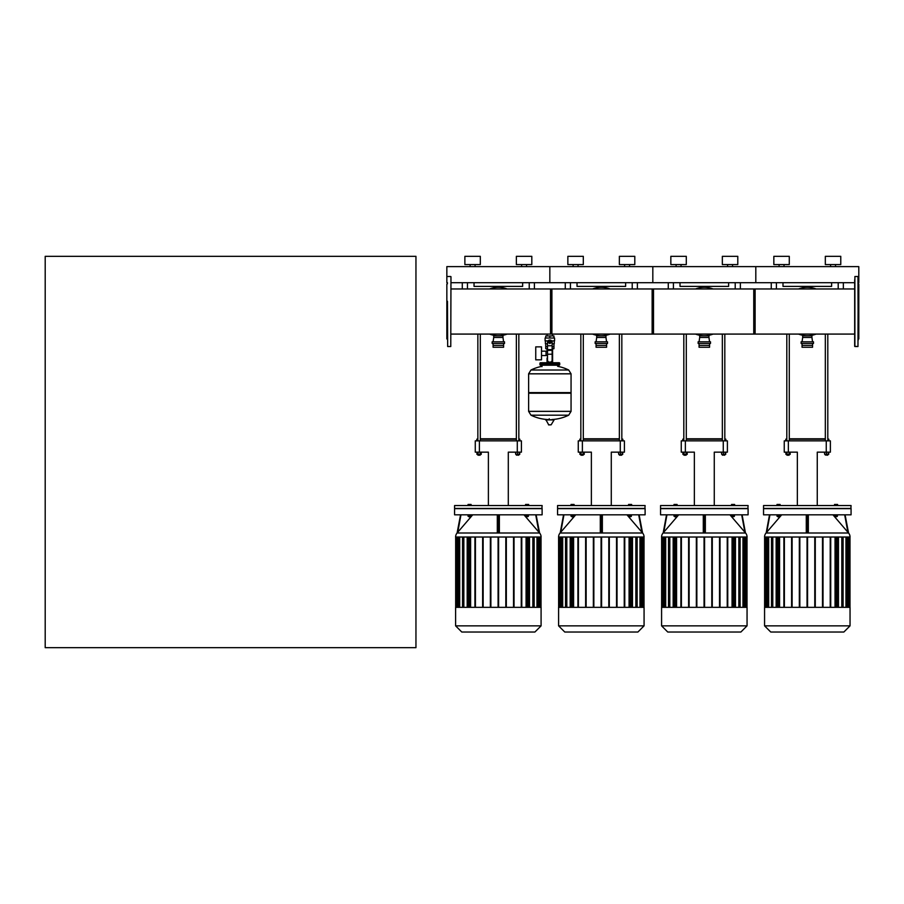 <?xml version="1.0" encoding="UTF-8"?>
<svg xmlns="http://www.w3.org/2000/svg" width="904" height="904" viewBox="0 0 904 904"><rect width="100%" height="100%" fill="white"/><g stroke="black" fill="none" stroke-linecap="round" stroke-linejoin="round"><path stroke-width="1.36" d="M784.028 266.623L784.028 264.567L784.028 266.623M789.282 264.567L789.282 256.329L773.835 256.329L773.835 264.567L789.282 264.567L789.282 256.329M835.522 266.623L835.522 264.567L835.522 266.623M840.776 264.567L840.776 256.329L825.329 256.329L825.329 264.567L840.776 264.567L840.776 256.329M779.09 266.623L779.09 264.567M830.584 266.623L830.584 264.567M450.972 282.692L549.835 282.692L549.835 266.623L549.835 282.692L652.824 282.692L652.824 266.623L652.824 282.692L755.812 282.692L755.812 266.623L755.812 282.692L854.675 282.692M858.178 282.692L858.8 282.692L858.8 266.623L446.847 266.623L446.847 282.692L447.469 282.692M681.04 266.623L681.04 264.567L681.04 266.623M686.294 264.567L686.294 256.329L670.847 256.329L670.847 264.567L686.294 264.567L686.294 256.329M737.788 264.567L737.788 256.329L722.341 256.329L722.341 264.567L737.788 264.567L737.788 256.329M676.102 266.623L676.102 264.567M727.596 266.623L727.596 264.567M732.534 266.623L732.534 264.567M578.051 266.623L578.051 264.567L578.051 266.623M624.607 266.623L624.607 264.567L624.607 266.623M629.546 266.623L629.546 264.567L629.546 266.623M619.353 264.567L619.353 256.329L619.353 264.567L634.8 264.567L634.8 256.329L619.353 256.329M573.113 266.623L573.113 264.567M567.859 264.567L567.859 256.329L583.306 256.329L583.306 264.567L567.859 264.567M634.8 264.567L634.8 256.329M771.259 288.964L771.259 282.692L771.259 288.964M843.353 288.964L843.353 282.692M831.612 282.692L831.612 286.398L783 286.398L783 282.692M668.271 282.692L668.271 288.964M740.365 288.964L740.365 282.692M728.624 282.692L728.624 286.398L680.011 286.398L680.011 282.692M565.282 288.964L565.282 282.692L565.282 288.964M637.376 288.964L637.376 282.692M625.636 282.692L625.636 286.398L577.023 286.398L577.023 282.692M827.804 454.994L825.329 454.994L827.589 455.198L827.804 454.384M824.708 452.158L824.708 454.384L828.708 454.384L828.708 452.158M826.561 452.158L826.561 454.384M828.414 452.158L828.414 454.384M824.425 452.158L824.708 454.384M786.808 334.084L786.808 440.858M789.282 334.084L789.282 440.858M789.282 454.384L789.079 455.198L786.808 454.994L786.808 454.384M787.022 455.198L789.079 455.198M789.113 452.158L789.113 454.384L790.186 454.384L790.186 452.158M785.904 452.158L785.904 454.384L789.113 454.384M786.977 452.158L786.977 454.384M785.779 440.858L785.779 439.208L786.808 439.208M789.282 439.208L825.329 439.208M827.804 439.208L828.832 439.208L827.804 438.802M825.329 438.802L789.282 438.802M786.808 438.802L785.779 439.208M724.816 454.384L724.816 454.994L722.341 454.994L724.612 455.198M721.72 452.158L721.72 454.384L725.72 454.384L725.72 452.158M723.573 452.158L723.573 454.384M725.426 452.158L725.426 454.384M721.437 452.158L721.72 454.384M683.819 334.084L683.819 440.858M686.294 334.084L686.294 440.858M686.294 454.384L686.091 455.198L683.819 454.994L683.819 454.384M684.034 455.198L686.091 455.198M686.136 452.158L686.136 454.384L687.198 454.384L687.198 452.158M682.915 452.158L682.915 454.384L686.136 454.384M683.989 452.158L683.989 454.384M682.791 440.858L682.791 439.208L683.819 439.208M686.294 439.208L722.341 439.208M724.816 439.208L725.844 439.208L724.816 438.802M722.341 438.802L686.294 438.802M683.819 438.802L682.791 439.208M621.828 454.994L619.353 454.994L619.353 454.384L619.556 455.198L621.624 455.198L621.828 454.384L621.624 455.198M618.731 452.158L618.731 454.384L622.732 454.384L622.732 452.158M620.585 452.158L620.585 454.384M622.449 452.158L622.449 454.384M618.449 452.158L618.731 454.384M580.843 334.084L580.843 440.858M583.306 334.084L583.306 440.858M583.306 454.384L583.103 455.198L580.843 454.994L580.843 454.384M581.046 455.198L583.103 455.198M583.148 452.158L583.148 454.384L584.21 454.384L584.21 452.158M579.927 452.158L579.927 454.384L583.148 454.384M581.001 452.158L581.001 454.384M579.803 440.858L579.803 439.208L580.843 439.208M583.306 439.208L619.353 439.208M621.828 439.208L622.856 439.208L621.828 438.802M619.353 438.802L583.306 438.802M580.843 438.802L579.803 439.208M788.356 452.158L788.356 440.858L784.243 440.858L784.243 452.158L797.351 452.158L797.351 505.551M788.356 440.858L826.256 440.858L826.256 452.158L817.261 452.158L817.261 505.551M826.256 452.158L830.38 452.158L830.38 440.858L830.38 452.158M830.38 440.858L826.256 440.858M685.368 452.158L685.368 440.858L681.254 440.858L681.254 452.158L694.362 452.158L694.362 505.551M685.368 440.858L723.268 440.858L723.268 452.158L714.273 452.158L714.273 505.551M723.268 452.158L727.392 452.158L727.392 440.858L727.392 452.158M727.392 440.858L723.268 440.858M582.379 452.158L582.379 440.858L578.266 440.858L578.266 452.158L591.374 452.158L591.374 505.551M582.379 440.858L620.28 440.858L620.28 452.158L611.285 452.158L611.285 505.551M620.28 452.158L624.404 452.158L624.404 440.858L624.404 452.158M624.404 440.858L620.28 440.858M851.071 514.817L851.071 508.647L763.541 508.647L763.541 514.817L851.071 514.817M764.569 537.021A6.17 6.17 0 0 1 766.05 532.998L848.562 532.998A6.17 6.17 0 0 1 850.042 537.021L764.569 537.021M847.353 531.608L848.415 532.84L847.353 531.608M844.675 514.817L847.895 532.241L832.934 514.817M808.334 514.817L808.334 532.241L808.334 514.817M807.916 531.608L807.86 532.84M807.927 514.817L807.927 532.851L806.684 532.851L806.684 514.817M837.714 514.817L834.426 514.817M836.901 516.229L835.251 516.229M835.251 516.647L836.901 516.647M776.898 514.817L780.186 514.817M779.158 516.851L777.722 516.229M850.042 625.851L850.042 607.341L764.569 607.341L764.569 625.851L770.739 632.02L843.873 632.02L850.042 625.851L764.569 625.851M851.071 508.432L763.541 508.432L763.541 505.551L851.071 505.551L850.867 508.647M779.316 505.551L779.316 504.466L776.999 504.466L776.999 505.551M777.768 505.551L777.768 504.466M780.084 505.551L780.084 504.466L779.316 504.466M837.612 505.551L837.612 504.466L834.528 504.466L834.528 505.551M837.409 505.551L837.409 504.466M836.076 505.551L836.076 504.466M834.731 505.551L834.731 504.466M835.036 537.021L835.036 607.341M841.816 537.021L841.816 607.341M845.952 537.021L845.952 607.341M848.246 537.021L848.246 607.341M779.576 607.341L779.576 537.021M772.796 607.341L772.796 537.021M768.671 607.341L768.671 537.021M766.366 607.341L766.366 537.021M776.152 607.341L776.152 537.021M776.672 537.021L776.672 607.341M783.881 607.341L783.881 537.021M784.389 537.021L784.389 607.341M791.599 607.341L791.599 537.021M792.119 537.021L792.119 607.341M799.328 607.341L799.328 537.021M799.837 537.021L799.837 607.341M807.046 537.021L807.046 607.341M807.566 537.021L807.566 607.341M814.775 537.021L814.775 607.341M815.284 607.341L815.284 537.021M822.493 537.021L822.493 607.341M823.013 607.341L823.013 537.021M830.222 537.021L830.222 607.341M830.731 607.341L830.731 537.021M838.46 607.341L838.46 537.021M837.94 537.021L837.94 607.341M778.536 516.851L777.926 516.851L778.536 516.851M779.316 515.144L779.316 516.229L780.084 516.229L780.084 515.144M776.999 515.144L776.999 516.229L779.316 516.229M777.768 515.144L777.768 516.229M834.731 515.144L834.731 516.229L837.409 516.229L837.409 515.144M836.076 515.144L836.076 516.229M769.519 514.817L766.196 532.851L767.259 531.608L766.05 532.998M781.689 514.817L766.728 532.241L769.937 514.817M806.278 514.817L806.278 532.241M806.752 532.84L806.696 531.608M848.562 532.998L845.093 514.817M748.094 514.817L748.094 508.647L660.553 508.647L660.553 514.817L748.094 514.817M661.581 537.021A6.17 6.17 0 0 1 663.061 532.998L745.574 532.998A6.17 6.17 0 0 1 747.054 537.021L661.581 537.021M705.346 532.241L705.346 514.817M744.365 531.608L745.427 532.84L744.365 531.608M741.687 514.817L744.907 532.241L729.946 514.817M704.928 531.608L704.871 532.84M704.939 514.817L704.939 532.851L703.696 532.851L703.696 514.817M734.737 514.817L731.438 514.817M733.912 516.229L732.263 516.229M732.263 516.647L733.912 516.647M673.909 514.817L677.198 514.817M676.169 516.851L674.734 516.229M747.054 625.851L747.054 607.341L661.581 607.341L661.581 625.851L667.751 632.02L740.884 632.02L747.054 625.851L661.581 625.851M748.094 508.432L660.553 508.432L660.553 505.551L748.094 505.551L747.879 508.647M676.328 505.551L676.328 504.466L674.011 504.466L674.011 505.551M674.779 505.551L674.779 504.466M677.096 505.551L677.096 504.466L676.328 504.466M734.636 505.551L734.636 504.466L731.539 504.466L731.539 505.551M734.421 505.551L734.421 504.466M733.087 505.551L733.087 504.466M731.743 505.551L731.743 504.466M732.048 537.021L732.048 607.341M738.828 537.021L738.828 607.341M742.964 537.021L742.964 607.341M745.258 537.021L745.258 607.341M676.587 607.341L676.587 537.021M669.807 607.341L669.807 537.021M665.683 607.341L665.683 537.021M663.378 607.341L663.378 537.021M673.164 607.341L673.164 537.021M673.683 537.021L673.683 607.341M680.893 607.341L680.893 537.021M681.401 537.021L681.401 607.341M688.611 607.341L688.611 537.021M689.13 537.021L689.13 607.341M696.34 607.341L696.34 537.021M696.848 537.021L696.848 607.341M704.058 537.021L704.058 607.341M704.578 537.021L704.578 607.341M711.787 537.021L711.787 607.341M712.295 607.341L712.295 537.021M719.505 537.021L719.505 607.341M720.025 607.341L720.025 537.021M727.234 537.021L727.234 607.341M727.754 607.341L727.754 537.021M735.472 607.341L735.472 537.021M734.963 537.021L734.963 607.341M675.559 516.851L674.938 516.851L675.559 516.851M676.328 515.144L676.328 516.229L677.096 516.229L677.096 515.144M674.011 515.144L674.011 516.229L676.328 516.229M674.779 515.144L674.779 516.229M731.743 515.144L731.743 516.229L734.421 516.229L734.421 515.144M733.087 515.144L733.087 516.229M666.53 514.817L663.208 532.851L664.27 531.608L663.061 532.998M678.701 514.817L663.739 532.241L666.949 514.817M703.289 514.817L703.289 532.241M703.764 532.84L703.707 531.608M745.438 532.851L742.105 514.817M645.106 514.817L645.106 508.647L557.565 508.647L557.565 514.817L645.106 514.817M558.593 537.021A6.17 6.17 0 0 1 560.084 532.998L642.586 532.998A6.17 6.17 0 0 1 644.066 537.021L558.593 537.021L558.638 607.341L644.066 607.341L644.066 625.851L637.908 632.02L564.763 632.02L558.593 625.851L558.593 607.341M641.377 531.608L642.45 532.851L641.377 531.608M638.699 514.817L641.919 532.241L626.958 514.817M602.358 514.817L602.358 532.241L602.358 514.817M601.94 531.608L601.883 532.84M601.951 514.817L601.951 532.851L600.719 532.851L600.719 514.817M631.749 514.817L628.449 514.817M630.924 516.229L629.274 516.229M629.274 516.647L630.924 516.647M570.921 514.817L574.209 514.817M573.181 516.851L571.746 516.229M644.066 625.851L558.593 625.851M645.106 508.432L557.565 508.432L557.565 505.551L645.106 505.551L644.891 508.647M573.339 505.551L573.339 504.466L571.023 504.466L571.023 505.551M571.791 505.551L571.791 504.466M574.108 505.551L574.108 504.466L573.339 504.466M631.647 505.551L631.647 504.466L628.551 504.466L628.551 505.551M631.433 505.551L631.433 504.466M630.099 505.551L630.099 504.466M628.755 505.551L628.755 504.466M629.071 537.021L629.071 607.341M635.84 537.021L635.84 607.341M632.484 607.341L632.484 537.021L632.484 607.341M624.246 537.021L624.246 607.341L624.246 537.021M639.976 537.021L639.976 607.341M616.517 537.021L616.517 607.341L616.517 537.021M642.269 537.021L642.269 607.341M608.799 537.021L608.799 607.341L608.799 537.021M601.07 537.021L601.07 607.341L601.07 537.021M573.599 607.341L573.599 537.021M566.819 607.341L566.819 537.021M562.695 607.341L562.695 537.021M560.39 607.341L560.39 537.021M570.175 607.341L570.175 537.021M570.695 537.021L570.695 607.341M577.905 607.341L577.905 537.021M578.413 537.021L578.413 607.341M585.622 607.341L585.622 537.021M586.142 537.021L586.142 607.341M593.352 607.341L593.352 537.021M593.86 537.021L593.86 607.341M601.589 537.021L601.589 607.341M609.319 607.341L609.319 537.021M617.036 607.341L617.036 537.021M624.766 607.341L624.766 537.021M631.975 537.021L631.975 607.341M572.571 516.851L571.949 516.851L572.571 516.851M573.339 515.144L573.339 516.229L574.108 516.229L574.108 515.144M571.023 515.144L571.023 516.229L573.339 516.229M571.791 515.144L571.791 516.229M628.755 515.144L628.755 516.229L631.433 516.229L631.433 515.144M630.099 515.144L630.099 516.229M563.542 514.817L560.22 532.851L561.282 531.608L560.084 532.998M575.712 514.817L560.751 532.241L563.96 514.817M600.301 514.817L600.301 532.241M600.776 532.84L600.719 531.608M642.45 532.851L639.117 514.817L642.586 532.998M798.04 632.02L816.572 632.02M695.052 632.02L713.584 632.02M592.063 632.02L610.596 632.02M811.43 335.825L811.43 335.373A24.205 24.205 0 0 0 816.052 334.084A24.205 24.205 0 0 1 798.56 334.084A24.205 24.205 0 0 0 803.181 335.373L803.181 335.825M816.052 288.964A24.205 24.205 0 0 0 798.56 288.964A24.205 24.205 0 0 1 816.052 288.964A24.205 24.205 0 0 0 798.56 288.964M802.051 341.802L802.673 337.474L811.939 337.474L812.56 341.802M802.673 337.474L802.673 335.825L811.939 335.825L811.939 337.474M801.125 343.452L813.487 343.452L813.487 341.802L801.125 341.802L801.125 343.452M802.051 343.452L802.051 347.26L812.56 347.26L812.56 343.452M802.051 345.407L812.56 345.407M708.442 335.825L708.442 335.373A24.205 24.205 0 0 0 713.075 334.084A24.205 24.205 0 0 1 695.571 334.084A24.205 24.205 0 0 0 700.204 335.373L700.204 335.825M713.075 288.964A24.205 24.205 0 0 0 695.571 288.964A24.205 24.205 0 0 1 713.075 288.964A24.205 24.205 0 0 0 695.571 288.964M699.063 341.802L699.685 337.474L708.951 337.474L709.572 341.802M699.685 337.474L699.685 335.825L708.951 335.825L708.951 337.474M698.137 343.452L710.499 343.452L710.499 341.802L698.137 341.802L698.137 343.452M699.063 343.452L699.063 347.26L709.572 347.26L709.572 343.452M699.063 345.407L709.572 345.407M605.454 335.825L605.454 335.373A24.205 24.205 0 0 0 610.087 334.084A24.205 24.205 0 0 1 592.583 334.084A24.205 24.205 0 0 0 597.216 335.373L597.216 335.825M610.087 288.964A24.205 24.205 0 0 0 592.583 288.964A24.205 24.205 0 0 1 610.087 288.964A24.205 24.205 0 0 0 592.583 288.964M596.075 341.802L596.696 337.474L605.962 337.474L606.584 341.802M596.696 337.474L596.696 335.825L605.962 335.825L605.962 337.474M595.148 343.452L607.511 343.452L607.511 341.802L595.148 341.802L595.148 343.452M596.075 343.452L596.075 347.26L606.584 347.26L606.584 343.452M596.075 345.407L606.584 345.407M854.675 334.084L753.755 334.084L753.755 288.964L854.675 288.964M755.122 311.53L755.122 334.084L652.134 334.084L652.134 288.964L755.122 288.964L755.122 311.53M550.525 334.084L550.525 288.964L653.513 288.964L653.513 334.084L552.604 334.084L552.604 335.949M475.075 266.623L475.075 264.567L475.075 266.623M480.318 264.567L480.318 256.329L464.871 256.329L464.871 264.567L480.318 264.567L480.318 256.329M526.557 266.623L526.557 264.567L526.557 266.623M531.812 264.567L531.812 256.329L516.365 256.329L516.365 264.567L531.812 264.567L531.812 256.329M470.125 266.623L470.125 264.567M521.619 266.623L521.619 264.567M462.294 282.692L462.294 288.964M534.388 288.964L534.388 282.692M522.648 282.692L522.648 286.398L474.035 286.398L474.035 282.692M518.839 454.384L518.839 454.994L516.365 454.994L518.636 455.198M515.755 452.158L515.755 454.384L519.743 454.384L519.743 452.158M517.608 452.158L517.608 454.384M519.461 452.158L519.461 454.384M515.461 452.158L515.755 454.384M477.854 334.084L477.854 440.858M480.318 334.084L480.318 440.858M480.318 454.384L480.114 455.198L477.854 454.994L477.854 454.384M478.058 455.198L480.114 455.198M480.16 452.158L480.16 454.384L481.222 454.384L481.222 452.158M476.95 452.158L476.95 454.384L480.16 454.384M478.013 452.158L478.013 454.384M476.815 440.858L476.815 439.208L477.854 439.208M480.318 439.208L516.365 439.208M518.839 439.208L519.868 439.208L518.839 438.802M516.365 438.802L480.318 438.802M477.854 438.802L476.815 439.208M479.391 452.158L479.391 440.858L475.278 440.858L475.278 452.158L488.386 452.158L488.386 505.551M479.391 440.858L517.291 440.858L517.291 452.158L508.297 452.158L508.297 505.551M517.291 452.158L521.416 452.158L521.416 440.858L517.291 440.858M542.117 514.817L542.117 508.647L454.576 508.647L454.576 514.817L542.117 514.817M455.605 537.021A6.17 6.17 0 0 1 457.096 532.998L539.598 532.998A6.17 6.17 0 0 1 541.089 537.021L455.605 537.021M538.388 531.608L539.462 532.851L538.388 531.608M535.71 514.817L538.931 532.241L523.97 514.817M498.951 531.608L498.895 532.84M498.963 514.817L498.963 532.851L497.731 532.851L497.731 514.817M528.761 514.817L525.461 514.817M527.936 516.229L526.286 516.229M526.286 516.647L527.936 516.647M467.933 514.817L471.233 514.817M470.193 516.851L468.758 516.229L471.12 516.229L471.12 515.144M541.089 625.851L541.089 607.341L455.605 607.341L455.605 625.851L461.774 632.02L534.919 632.02L541.089 625.851L455.605 625.851M542.117 508.432L454.576 508.432L454.576 505.551L542.117 505.551L541.903 508.647M470.351 505.551L470.351 504.466L468.035 504.466L468.035 505.551M468.803 505.551L468.803 504.466M471.12 505.551L471.12 504.466L470.351 504.466M528.659 505.551L528.659 504.466L525.563 504.466L525.563 505.551M528.444 505.551L528.444 504.466M527.111 505.551L527.111 504.466M525.766 505.551L525.766 504.466M528.987 537.021L528.987 607.341L528.987 537.021M526.083 537.021L526.083 607.341M532.851 537.021L532.851 607.341M536.987 537.021L536.987 607.341M539.281 537.021L539.281 607.341M470.611 607.341L470.611 537.021M463.842 607.341L463.842 537.021M459.707 607.341L459.707 537.021M457.401 607.341L457.401 537.021M467.187 607.341L467.187 537.021M467.707 537.021L467.707 607.341M474.916 607.341L474.916 537.021M475.425 537.021L475.425 607.341M482.634 607.341L482.634 537.021M483.154 537.021L483.154 607.341M490.363 607.341L490.363 537.021M490.883 537.021L490.883 607.341M498.081 537.021L498.081 607.341M498.601 537.021L498.601 607.341M505.811 537.021L505.811 607.341M506.33 607.341L506.33 537.021M513.54 537.021L513.54 607.341M514.048 607.341L514.048 537.021M521.258 537.021L521.258 607.341M521.777 607.341L521.777 537.021M529.495 607.341L529.495 537.021M469.583 516.851L468.961 516.851L469.583 516.851M470.351 515.144L470.351 516.229M468.035 515.144L468.035 516.229L468.803 516.229L468.803 515.144M525.766 515.144L525.766 516.229L528.444 516.229L528.444 515.144M527.111 515.144L527.111 516.229M457.232 532.84L458.294 531.608L457.232 532.84L460.554 514.817L457.096 532.998M472.724 514.817L457.763 532.241L460.972 514.817M497.313 514.817L497.313 532.241M497.788 532.84L497.731 531.608M499.37 532.241L499.37 514.817M539.598 532.998L536.128 514.817M489.075 632.02L507.619 632.02M502.466 335.825L502.466 335.373A24.205 24.205 0 0 0 507.099 334.084A24.205 24.205 0 0 1 489.595 334.084A24.205 24.205 0 0 0 494.228 335.373L494.228 335.825M507.099 288.964A24.205 24.205 0 0 0 489.595 288.964A24.205 24.205 0 0 1 507.099 288.964A24.205 24.205 0 0 0 489.595 288.964M493.087 341.802L493.708 337.474L502.974 337.474L503.596 341.802M493.708 337.474L493.708 335.825L502.974 335.825L502.974 337.474M492.16 343.452L504.522 343.452L504.522 341.802L492.16 341.802L492.16 343.452M493.087 343.452L493.087 347.26L503.596 347.26L503.596 343.452M493.087 345.407L503.596 345.407M450.972 288.964L551.903 288.964L551.903 334.084L450.972 334.084M447.469 283.777L446.847 284.127L446.847 338.921L447.469 339.271M447.469 303.043L447.469 301.292M447.469 302.512L447.672 346.537L447.469 302.512M450.972 276.714L450.768 346.537L450.972 276.714M858.8 284.127L858.178 283.777L858.8 284.127L858.8 338.921L858.178 339.271L858.8 338.921M858.178 306.027L858.178 303.043M854.675 279.811L854.675 346.334L857.975 346.537L854.89 346.537L854.89 276.511L857.975 276.511L858.178 340.254M854.675 338.503L854.675 343.237M858.178 292.41L858.178 287.675M857.975 346.537L858.178 279.811M854.675 287.675L854.675 284.545M854.675 330.638L854.675 332.389M552.604 348.718L552.604 362.73M547.067 334.084L547.067 335.949M547.067 348.718L547.067 351.159M541.507 355.554L547.519 355.554M541.507 351.159L546.039 351.159L546.039 355.554L546.039 351.159L547.519 351.159M535.744 353.362L535.744 359.848L541.507 359.848L541.507 346.865L535.744 346.865L535.744 353.362M548.027 340.898L545.101 340.898L545.101 338.017L554.57 338.017L554.57 340.898L551.655 340.898M552.152 348.718L553.937 348.718L553.96 346.661L552.152 346.661M549.01 342.333A0.825 0.825 0 0 0 549.835 343.158A0.825 0.825 0 0 0 550.66 342.333A0.825 0.825 0 0 0 549.835 341.509A0.825 0.825 0 0 0 549.01 342.333M549.225 342.333A0.621 0.621 0 0 1 549.835 341.723A0.621 0.621 0 0 1 550.457 342.333A0.621 0.621 0 0 1 549.835 342.955A0.621 0.621 0 0 1 549.225 342.333M550.864 342.932L549.835 343.531L548.807 342.932L548.807 341.746L549.835 341.147L550.864 341.746L550.864 342.932M552.152 354.21L552.152 360.052A2.057 2.057 0 0 1 550.095 362.108L549.575 362.108A2.057 2.057 0 0 1 547.519 360.052L547.519 354.21L552.152 354.21L552.152 342.333A2.316 2.316 0 0 0 549.835 340.017A2.316 2.316 0 0 0 547.519 342.333L547.519 354.21M545.722 343.78L545.722 346.661L547.519 346.661M545.733 346.661L545.733 348.718L547.519 348.718M547.519 343.78L545.406 343.78L545.406 340.898M554.265 340.898L554.265 343.78L552.152 343.78M545.733 338.017L545.733 335.949L553.937 335.949L553.937 338.017M549.835 338.017L549.835 335.949M568.695 370.007L571.057 373.849L528.625 373.849L571.057 373.849L571.057 392.596L528.625 392.596L528.625 373.804L530.976 370.007L568.695 370.007A42.635 42.635 0 0 0 557.666 366.335L557.666 365.205L559.101 365.205A0.621 0.621 0 0 0 559.723 364.583L559.723 363.351A0.621 0.621 0 0 0 559.101 362.73L540.569 362.73A0.621 0.621 0 0 0 539.948 363.351L559.723 363.351M542.016 366.64L542.016 365.205L540.569 365.205L559.101 365.205M570.435 392.596L571.057 393.217L571.057 411.343L528.625 411.343L571.057 411.343L568.695 415.185L530.976 415.185A42.635 42.635 0 0 0 547.745 419.524M571.057 393.217L528.625 393.217L528.625 411.388L571.057 411.388M549.225 418.755L549.225 419.524M545.813 419.524L548.751 424.936L551.146 424.812L554.084 419.919L545.813 419.524M528.625 393.217L529.236 392.596M547.067 362.73L547.067 357.995M541.191 363.351A0.621 0.621 0 0 0 540.569 362.73M558.491 363.351A0.621 0.621 0 0 1 559.101 362.73M559.723 364.583L539.948 364.583A0.621 0.621 0 0 0 540.569 365.205M45.2 647.671L45.2 256.329L415.953 256.329L415.953 647.671L45.2 647.671M838.2 282.692L838.2 288.964M776.412 288.964L776.412 282.692M735.212 282.692L735.212 288.964M673.423 288.964L673.423 282.692M632.224 282.692L632.224 288.964M570.435 288.964L570.435 282.692M764.874 537.021L764.874 607.341M765.586 607.341L765.586 537.021M767.79 607.341L767.79 537.021M771.756 607.341L771.756 537.021M778.22 607.341L778.22 537.021M842.856 607.341L842.856 537.021M836.392 607.341L836.392 537.021M846.822 607.341L846.822 537.021M849.025 607.341L849.025 537.021M849.737 537.021L849.737 607.341M661.886 537.021L661.886 607.341M662.598 607.341L662.598 537.021M664.802 607.341L664.802 537.021M668.779 607.341L668.779 537.021M675.231 607.341L675.231 537.021M739.867 607.341L739.867 537.021M733.404 607.341L733.404 537.021M743.834 607.341L743.834 537.021M746.037 607.341L746.037 537.021M746.749 537.021L746.749 607.341M558.898 537.021L558.898 607.341M559.61 607.341L559.61 537.021M561.813 607.341L561.813 537.021M565.791 607.341L565.791 537.021M572.255 607.341L572.255 537.021M636.879 607.341L636.879 537.021M630.416 607.341L630.416 537.021M640.846 607.341L640.846 537.021M643.049 607.341L643.049 537.021M643.761 537.021L643.761 607.341M529.236 282.692L529.236 288.964M467.447 288.964L467.447 282.692M455.91 537.021L455.91 607.341M456.622 607.341L456.622 537.021M458.825 607.341L458.825 537.021M462.803 607.341L462.803 537.021M469.266 607.341L469.266 537.021M533.891 607.341L533.891 537.021M527.427 607.341L527.427 537.021M537.857 607.341L537.857 537.021M540.061 607.341L540.061 537.021M540.773 537.021L540.773 607.341M547.519 345.757L552.152 345.757M547.519 349.622L552.152 349.622M547.519 350.356L552.152 350.356M548.525 424.812L551.146 424.812M545.587 419.919L554.084 419.919M571.057 373.804L528.625 373.804M825.329 440.858L825.329 334.084M825.329 454.384L825.329 454.994M827.804 440.858L827.804 334.084M828.832 440.858L828.832 439.208M722.341 440.858L722.341 334.084M722.545 455.198L722.341 454.384M724.816 440.858L724.816 334.084M725.844 440.858L725.844 439.208M619.353 440.858L619.353 334.084M621.828 440.858L621.828 334.084M622.856 440.858L622.856 439.208M767.53 537.021L767.53 607.341M777.971 537.021L777.971 607.341M765.326 537.021L765.326 607.341M771.507 537.021L771.507 607.341M764.614 537.021L764.614 607.341M847.082 537.021L847.082 607.341M836.652 607.341L836.652 537.021M849.285 537.021L849.285 607.341M843.104 537.021L843.104 607.341M849.997 537.021L849.997 607.341M664.542 537.021L664.542 607.341M674.983 537.021L674.983 607.341M662.338 537.021L662.338 607.341M668.519 537.021L668.519 607.341M661.626 537.021L661.626 607.341M744.094 537.021L744.094 607.341M733.664 607.341L733.664 537.021M746.297 537.021L746.297 607.341M740.116 537.021L740.116 607.341M747.009 537.021L747.009 607.341M561.553 537.021L561.553 607.341M571.995 537.021L571.995 607.341M559.35 537.021L559.35 607.341M565.531 537.021L565.531 607.341M641.106 537.021L641.106 607.341M630.676 607.341L630.676 537.021M643.309 537.021L643.309 607.341M637.139 537.021L637.139 607.341M644.021 537.021L644.021 607.341M516.365 440.858L516.365 334.084M516.568 455.198L516.365 454.384M518.839 440.858L518.839 334.084M519.868 440.858L519.868 439.208M458.565 537.021L458.565 607.341M469.006 537.021L469.006 607.341M456.362 537.021L456.362 607.341M462.543 537.021L462.543 607.341M455.661 537.021L455.661 607.341M538.117 537.021L538.117 607.341M527.687 607.341L527.687 537.021M540.321 537.021L540.321 607.341M534.151 537.021L534.151 607.341M541.033 537.021L541.033 607.341M447.672 276.511L450.768 276.511M450.768 346.537L447.672 346.537M553.96 343.78L553.96 346.661M551.937 419.524A42.635 42.635 0 0 0 568.695 415.185M530.976 415.185L528.625 411.388M542.016 366.335A42.635 42.635 0 0 0 530.976 370.007M539.948 364.583L539.948 363.351"/></g></svg>
